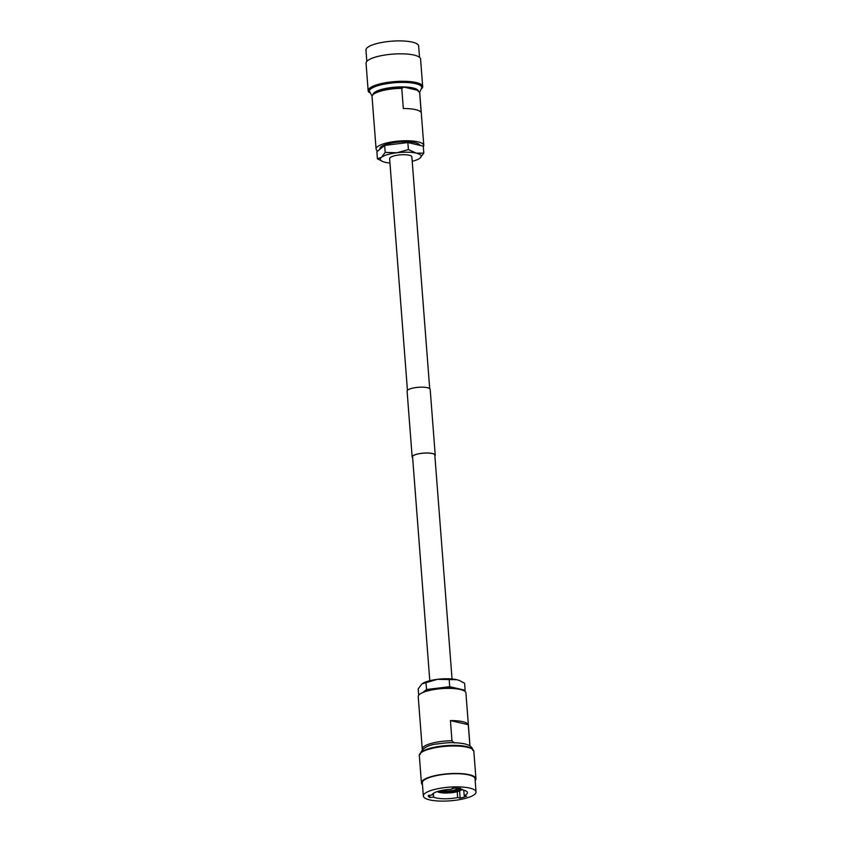 <?xml version="1.0" encoding="UTF-8"?>
<svg xmlns="http://www.w3.org/2000/svg" width="842" height="842" viewBox="0 0 842 842"><rect width="100%" height="100%" fill="white"/><g stroke="black" fill="none" stroke-linecap="round" stroke-linejoin="round"><path stroke-width="1.26" d="M407.444 390.351L389.614 158.57A11.167 2.894 -4.4 0 1 396.761 155.296A11.167 2.894 -4.4 0 1 409.18 155.223A11.167 2.894 -4.4 0 1 411.875 156.865L429.704 388.636M469.668 788.07A26.428 6.852 -4.4 0 1 476.046 791.954A26.428 6.852 -4.4 0 1 459.122 799.721A26.428 6.852 -4.4 0 1 429.736 799.9A26.428 6.852 -4.4 0 1 423.347 796.016A26.428 6.852 -4.4 0 1 440.282 788.249A26.428 6.852 -4.4 0 1 469.668 788.07M423.347 796.016L422.337 782.849A26.428 6.852 -4.4 0 1 439.261 775.082A26.428 6.852 -4.4 0 1 468.657 774.903A26.428 6.852 -4.4 0 1 475.035 778.797L476.046 791.954M422.473 784.66A27.344 7.083 -4.4 0 1 421.432 782.923A27.344 7.083 -4.4 0 1 438.945 774.882A27.344 7.083 -4.4 0 1 469.341 774.703A27.344 7.083 -4.4 0 1 475.951 778.724A27.344 7.083 -4.4 0 1 475.172 780.597M421.432 782.923L419.316 755.453A27.344 7.083 -4.4 0 1 436.83 747.412A27.344 7.083 -4.4 0 1 467.226 747.233A27.344 7.083 -4.4 0 1 473.835 751.253L475.951 778.724M422.358 749.527A23.923 6.199 -4.4 0 1 422.252 749.043L418.221 696.65A23.923 6.199 -4.4 0 1 433.546 689.619A23.923 6.199 -4.4 0 1 460.142 689.461A23.923 6.199 -4.4 0 1 465.921 692.977L469.952 745.37A23.923 6.199 -4.4 0 1 469.91 745.907M422.252 749.043A23.923 6.199 -4.4 0 1 451.975 740.76L450.417 720.573A23.923 6.199 -4.4 0 1 462.626 721.668A23.923 6.199 -4.4 0 1 468.289 724.699L469.836 744.886A23.923 6.199 -4.4 0 1 469.952 745.37M457.69 788.228A8.431 2.189 -4.4 0 1 452.028 790.596A8.431 2.189 -4.4 0 1 442.924 790.606A8.431 2.189 -4.4 0 1 442.082 790.364M433.335 793.385L433.619 797.079L429.862 797.532A21.503 5.578 -4.4 0 1 428.252 795.637A21.503 5.578 -4.4 0 1 428.252 795.437L432.009 794.985A17.766 4.61 -4.4 0 1 451.291 789.27L452.554 788.238A21.503 5.578 -4.4 0 1 460.7 788.396L459.448 789.428A17.766 4.61 -4.4 0 1 463.132 790.007A17.766 4.61 -4.4 0 1 467.415 792.617A17.766 4.61 -4.4 0 1 464.184 795.606L466.678 796.185A21.503 5.578 -4.4 0 1 460.142 798.121L457.648 797.542A17.766 4.61 -4.4 0 1 436.272 797.963A17.766 4.61 -4.4 0 1 433.619 797.079M463.774 790.164L464.184 795.606M457.195 791.691L457.648 797.542M454.385 743.044L451.975 740.76M453.48 788.207A6.083 1.579 -4.4 0 1 452.154 788.575M438.671 791.712L439.429 792.385A12.756 3.305 -4.4 0 1 437.356 791.554M459.385 788.712L456.553 790.101L449.502 791.375L440.377 790.733L440.461 792.08A11.388 2.947 -4.4 0 1 438.471 791.217M440.461 792.08L439.429 792.385M451.323 791.196L451.291 792.732A12.756 3.305 -4.4 0 1 440.029 792.522L439.271 791.848M451.386 792.08L451.028 792.406A11.388 2.947 -4.4 0 1 441.061 792.217L440.029 792.522M450.944 791.238L451.028 792.406M440.955 790.901L441.061 792.217M462.005 789.091L461.216 789.954A12.756 3.305 -4.4 0 1 452.175 792.627L452.28 791.975M459.89 789.48L459.932 789.922A11.388 2.947 -4.4 0 1 451.922 792.301L452.175 792.627M459.932 789.922L461.216 789.954M451.838 791.122L451.922 792.301M440.566 790.68A10.157 2.631 -4.4 0 0 441.618 790.996A10.157 2.631 -4.4 0 0 452.27 791.027A10.157 2.631 -4.4 0 0 459.353 788.301L459.448 789.428M460.374 789.533A11.388 2.947 -4.4 0 1 460.227 789.68L461.511 789.701A12.756 3.305 -4.4 0 1 461.511 789.701M469.836 744.886L469.036 745.391M459.585 790.912L460.142 798.121M429.694 795.269L429.862 797.532M450.417 720.573L468.289 724.699M424 692.05A20.029 5.189 -4.4 0 1 457.069 688.577A20.029 5.189 -4.4 0 1 459.5 689.324M418.685 695.26L418.2 688.861L421.958 683.914L437.451 679.326L456.753 679.694L459.585 680.599L464.595 683.23L465.131 690.251L449.723 686.693L449.186 679.683M449.723 686.693L426.526 689.503L422.842 692.513M426.526 689.503L425.978 682.494M464.279 690.945L465.131 690.251M459.353 680.504A20.503 5.315 175.6 0 0 459.174 680.431A20.503 5.315 175.6 0 0 456.753 679.694A20.503 5.315 175.6 0 0 437.451 679.326A20.503 5.315 175.6 0 0 422.968 683.209A20.503 5.315 175.6 0 0 422.884 683.262M419.526 57.34L418.653 45.984A26.428 6.852 175.6 0 0 412.264 42.1A26.428 6.852 175.6 0 0 382.878 42.279A26.428 6.852 175.6 0 0 365.954 50.046L366.828 61.403M421.821 88.536A27.344 7.083 175.6 0 0 422.684 86.547L420.568 59.077A27.344 7.083 175.6 0 0 413.969 55.056A27.344 7.083 175.6 0 0 383.563 55.246A27.344 7.083 175.6 0 0 366.049 63.276L368.165 90.747A27.344 7.083 175.6 0 0 369.322 92.578M422.684 86.547A27.344 7.083 175.6 0 0 416.085 82.527A27.344 7.083 175.6 0 0 385.678 82.716A27.344 7.083 175.6 0 0 368.165 90.747M369.143 91.557A26.428 6.852 175.6 0 1 386.078 83.79A26.428 6.852 175.6 0 1 415.464 83.611A26.428 6.852 175.6 0 1 421.842 87.494L421.779 86.621A26.428 6.852 175.6 0 0 415.401 82.737A26.428 6.852 175.6 0 0 386.004 82.905A26.428 6.852 175.6 0 0 369.08 90.673L372.09 96.093M423.315 146.74A23.923 6.199 175.6 0 0 423.779 145.35L419.748 92.957A23.923 6.199 175.6 0 0 419.642 92.473L421.189 112.649A23.923 6.199 175.6 0 0 415.527 109.618A23.923 6.199 175.6 0 0 403.329 108.534L401.771 88.347A23.923 6.199 175.6 0 0 372.796 94.904A23.923 6.199 175.6 0 0 372.048 96.63L376.079 149.023A23.923 6.199 175.6 0 0 377.721 151.055M423.779 145.35A23.923 6.199 175.6 0 0 418.011 141.835A23.923 6.199 175.6 0 0 391.404 141.993A23.923 6.199 175.6 0 0 376.079 149.023M401.771 88.347L403.918 87.115A22.102 5.726 175.6 0 0 374.416 93.136L372.796 94.904M403.918 87.115L417.222 90.189L419.642 92.473L421.842 87.494M419.842 145.34A20.029 5.189 175.6 0 0 415.064 142.698A20.029 5.189 175.6 0 0 392.793 142.835A20.029 5.189 175.6 0 0 379.963 148.718L379.995 149.192M408.391 149.581L396.929 152.76L385.194 152.402L381.437 157.349L377.405 158.77L382.826 161.569A20.503 5.315 -4.4 0 1 381.437 157.349A20.503 5.315 -4.4 0 1 396.929 152.76A20.503 5.315 175.6 0 1 416.232 153.128L408.391 149.581L407.854 142.572L423.263 146.129L423.8 153.139L416.232 153.128A20.503 5.315 -4.4 0 1 420.042 158.085L423.8 153.139M377.405 158.77L376.869 151.749L384.657 145.382L407.854 142.572M384.657 145.382L385.194 152.402M389.951 163.022A20.503 5.315 -4.4 0 1 385.247 162.306A20.503 5.315 -4.4 0 1 382.826 161.569M420.042 158.085A20.503 5.315 -4.4 0 1 419.032 158.791A20.503 5.315 -4.4 0 1 412.212 161.306M434.882 455.838A11.388 2.947 175.6 0 0 435.061 455.227A11.388 2.947 175.6 0 0 432.304 453.554A11.388 2.947 175.6 0 0 419.642 453.627A11.388 2.947 175.6 0 0 412.338 456.974A11.388 2.947 175.6 0 0 412.612 457.543M434.893 456.038A11.578 3 175.6 0 0 435.24 455.217A11.578 3 175.6 0 0 432.451 453.512A11.578 3 175.6 0 0 419.579 453.596A11.578 3 175.6 0 0 412.159 456.995A11.578 3 175.6 0 0 412.633 457.753M435.24 455.217L430.178 389.393A11.578 3 175.6 0 0 427.378 387.688A11.578 3 175.6 0 0 414.506 387.773A11.578 3 175.6 0 0 407.096 391.172L412.159 456.995M420.621 753.032A26.428 6.852 -4.4 0 1 439.724 746.328A26.428 6.852 -4.4 0 1 466.479 746.559A26.428 6.852 -4.4 0 1 472.162 749.064M453.838 788.207A6.378 1.652 -4.4 0 1 452.007 788.691M418.485 91.336A22.787 5.905 175.6 0 0 412.98 87.936A22.787 5.905 175.6 0 0 387.92 88.042A22.787 5.905 175.6 0 0 373.048 94.63M434.788 454.659L452.049 678.978M412.527 456.375L429.788 680.694M472.857 750.443C472.583 747.243 469.804 745.044 464.542 743.823C452.533 741.781 446.302 742.833 438.535 743.802C427.831 744.749 421.705 748.317 420.158 754.506M451.912 788.765L454.122 788.196M437.114 791.638L439.145 792.385M439.766 792.533L451.323 792.764M452.217 792.659C456.648 792.059 459.806 791.101 461.7 789.796"/></g></svg>
